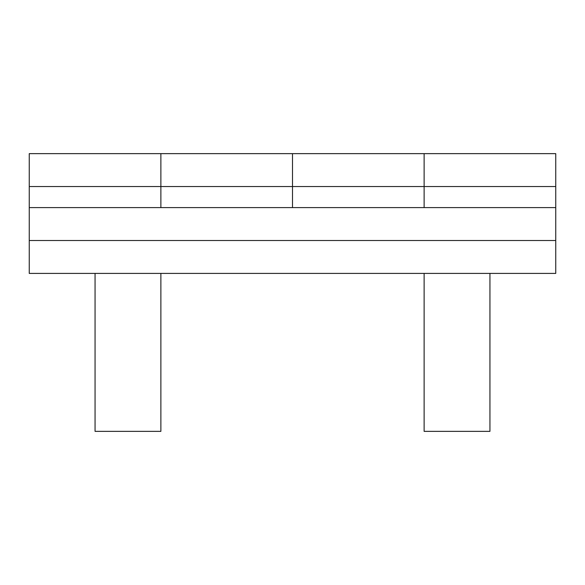 <?xml version="1.0" encoding="UTF-8"?>
<svg xmlns="http://www.w3.org/2000/svg" width="585" height="585" viewBox="0 0 585 585"><rect width="100%" height="100%" fill="white"/><g stroke="black" fill="none" stroke-linecap="round" stroke-linejoin="round"><path stroke-width="0.88" d="M424.125 207.602L424.125 186.542L292.5 186.542L292.5 207.602L292.5 186.542L424.125 186.542L424.125 153.636L292.5 153.636L292.5 186.542L292.5 153.636L424.125 153.636L424.125 207.602L424.125 186.542L555.75 186.542L424.125 186.542L424.125 207.602M160.875 207.602L160.875 186.542L29.25 186.542L29.25 273.414L555.75 273.414L29.25 273.414L29.25 240.508L555.75 240.508L29.25 240.508L29.25 207.602L555.75 207.602L555.75 153.636L424.125 153.636L424.125 186.542L424.125 153.636L555.75 153.636L555.75 207.602L29.25 207.602L29.25 186.542L160.875 186.542L160.875 153.636L29.25 153.636L29.25 186.542L29.25 153.636L160.875 153.636L160.875 207.602L160.875 186.542L292.5 186.542L160.875 186.542L160.875 207.602M555.75 273.414L555.75 207.602L555.75 273.414M292.5 207.602L292.5 153.636L160.875 153.636L160.875 186.542L160.875 153.636L292.5 153.636L292.5 207.602M424.125 431.364L489.937 431.364L489.937 273.414L489.937 431.364L424.125 431.364L424.125 273.414L424.125 431.364M95.062 431.364L160.875 431.364L160.875 273.414L160.875 431.364L95.062 431.364L95.062 273.414L95.062 431.364"/></g></svg>
